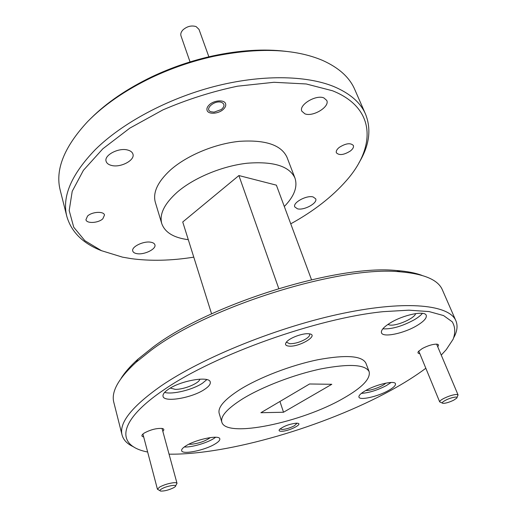 <?xml version="1.0" encoding="UTF-8"?>
<svg xmlns="http://www.w3.org/2000/svg" width="517" height="517" viewBox="0 0 517 517"><rect width="100%" height="100%" fill="white"/><g stroke="black" fill="none" stroke-linecap="round" stroke-linejoin="round"><path stroke-width="0.78" d="M223.279 109.384C218.497 113.979 208.241 114.638 207.071 110.367C206.535 108.602 207.285 106.754 209.314 104.809C214.07 100.143 224.443 99.484 225.593 103.723C226.142 105.539 225.373 107.42 223.279 109.384M188.291 239.688C173.809 237.82 164.975 232.482 161.782 223.667C159.171 214.29 164.328 203.788 177.26 192.162C193.869 177.796 222.375 165.944 247.281 163.217C273.538 161.201 289.43 166.157 294.961 178.074C297.805 186.831 294.257 196.305 284.311 206.496M161.782 223.667L155.346 202.386C152.631 192.673 157.614 181.926 170.293 170.138C186.592 155.578 214.71 143.784 239.403 141.335C265.447 139.629 281.313 144.954 287.006 157.31L294.961 178.074M102.831 218.788C98.404 223.111 86.643 223.816 85.932 219.731L87.541 216.074C91.942 211.679 103.833 211.001 104.499 215.046L102.831 218.788M350.39 150.99C343.876 155.016 339.204 155.617 336.386 152.793C335.856 151.19 336.826 149.381 339.294 147.364C345.834 143.293 350.526 142.666 353.369 145.484C353.912 147.125 352.917 148.967 350.39 150.99M150.79 242.221C153.09 242.622 154.46 243.475 154.887 244.787C156.548 248.961 144.34 255.004 137.037 253.673C134.64 253.291 133.212 252.419 132.766 251.055C131.079 246.906 143.539 240.767 150.79 242.221M313.147 196.964L315.687 198.799C317.865 203.103 303.957 210.678 297.443 208.803L294.768 206.91C292.538 202.658 306.691 194.954 313.147 196.964M323.926 97.946L326.763 100.447C330.033 106.799 312.856 117.185 304.881 113.818L301.838 111.194C298.522 104.945 316.042 94.34 323.926 97.946M127.744 150.053C130.581 150.809 132.3 152.14 132.921 154.04C135.254 160.18 120.629 167.928 111.549 165.453C108.57 164.716 106.754 163.346 106.121 161.343C103.762 155.249 118.748 147.371 127.744 150.053M290.748 223.829C313.645 211.22 332.244 196.751 346.545 180.42C375.549 147.532 376.454 108.299 332.534 90.772L306.238 83.974L273.965 82.287L237.607 86.177C212.073 91.535 187.141 99.458 162.81 109.947L129.812 128.145L102.857 148.767L83.431 170.293L72.218 191.284L69.188 210.548L73.724 227.209L84.878 240.689L101.513 250.693L122.464 257.136L131.098 258.623C150.453 261.221 171.347 260.73 193.778 257.149M358.966 162.816C369.358 145.652 371.561 129.457 365.577 114.225C360.595 102.605 349.977 93.37 333.724 86.513C305.87 75.191 260.923 74.422 214.051 86.565C167.198 98.766 122.128 123.13 95.38 149.529C71.281 174.526 61.769 196.848 66.855 216.5C71.462 232.204 83.127 243.649 101.862 250.842M365.577 114.225L354.752 89.48C349.576 77.414 338.855 67.727 322.602 60.411C294.839 48.65 258.506 47.293 213.618 56.347C192.098 61.109 171.373 68.205 151.449 77.628C125.204 90.301 103.923 104.957 87.619 121.611C64.102 146.996 54.976 169.899 60.237 190.314L66.855 216.5M91.115 118.141C106.922 102.469 127.195 88.672 151.927 76.749C171.405 67.533 191.665 60.599 212.707 55.939C239.552 50.201 264.025 48.682 286.127 51.37M309.328 333.84L309.612 334.299C309.948 335.565 308.714 337.11 305.915 338.919C300.371 342.112 294.994 343.715 289.779 343.727L286.722 342.344L286.651 341.808M297.107 423.197L294.373 425.769C290.263 427.895 286.25 429.136 282.321 429.498L280.02 428.968M415.603 313.599C415.015 318.097 397.075 326.098 389.986 325.077L387.873 324.463M385.856 383.129C382.664 386.361 371.135 390.684 366.165 390.522L365.739 390.509M210.348 437.569C205.449 441.111 199.103 443.347 191.303 444.277L188.912 444.206M199.833 379.148C199.452 383.213 183.987 389.618 175.257 389.359L170.306 388.086M121.081 378.386C124.791 372.376 130.452 365.946 138.065 359.095L152.974 347.178C209.579 304.015 337.905 264.161 396.707 270.54C406.918 271.289 415.332 272.898 421.95 275.38M133.838 446.966C127.402 444.116 123.479 440.141 122.083 435.055L113.83 402.407C110.993 391.931 118.367 378.58 135.971 362.352L151.177 350.222C208.946 306.258 340.541 265.376 400.358 271.832C424.211 273.868 438.229 279.897 442.403 289.914L455.891 320.766C457.907 325.645 457.248 331.184 453.907 337.381M343.236 398.4C362.016 387.737 370.657 378.832 369.157 371.684C365.37 364.498 349.421 363.548 321.296 368.834C294.464 374.411 262.306 386.729 242.609 398.859C227.228 408.592 220.3 416.347 221.825 422.131C226.019 438.487 301.902 422.408 343.236 398.4M369.157 371.684L365.887 363.154C362.016 355.735 346.06 354.591 318.013 359.716C291.265 365.157 259.269 377.455 239.714 389.702C224.443 399.531 217.599 407.428 219.182 413.38L221.825 422.131M143.681 436.917C141.658 436.51 141.367 435.585 142.795 434.144L144.237 433.052C150.602 429.64 156.593 428.108 162.209 428.47C164.135 428.923 164.341 429.873 162.823 431.307M308.584 333.756L308.92 333.788C319.991 334.732 299.795 347.153 289.1 346.138C285.222 345.757 284.505 344.212 286.935 341.511C290.696 337.498 302.852 333.142 308.584 333.756M419.81 353.654C417.865 353.486 417.452 352.704 418.576 351.308L422.318 348.523C428.005 345.563 432.865 344.109 436.897 344.16C438.72 344.412 438.985 345.253 437.692 346.687M296.189 423.19L297.689 423.268C303.227 424.024 289.003 431.152 281.817 431.275C279.238 431.333 278.501 430.7 279.594 429.375C283.801 426.124 289.326 424.063 296.189 423.19M122.083 435.055C118.787 422.951 131.796 406.569 161.104 385.915C202.89 357.286 279.413 326.427 343.54 313.218C407.803 299.925 449.583 305.069 455.891 320.766M416.902 325.62C403.919 333.478 382.903 337.847 381.494 332.819C380.777 330.311 383.717 327.002 390.303 322.905C403.279 314.814 425 310.329 426.234 315.338C426.932 318.02 423.824 321.445 416.902 325.62M382.813 328.844C391.808 329.31 402.349 326.253 414.427 319.687C418.111 317.49 420.78 315.376 422.428 313.341M388.286 390.619C377.649 396.61 359.742 400.649 358.953 397.134C358.552 395.537 360.834 393.321 365.797 390.477C376.441 384.344 394.833 380.228 395.473 383.75C395.86 385.43 393.463 387.724 388.286 390.619M361.357 393.385C368.989 392.842 377.32 390.245 386.335 385.604L391.117 382.47M214.91 444.077C204.7 450.359 182.184 454.921 181.648 450.688C181.357 449.389 182.889 447.722 186.223 445.673C196.421 439.23 219.499 434.635 219.796 438.855C220.087 440.226 218.458 441.964 214.91 444.077M184.239 446.992C191.167 447.483 205.96 443.302 213.353 438.81L215.699 437.246M204.409 389.488C191.994 397.954 164.076 402.756 163.049 396.352C162.59 394.393 164.38 392.028 168.419 389.262C180.795 380.499 209.559 375.697 210.245 382.037C210.723 384.137 208.778 386.619 204.409 389.488M164.632 392.403C172.374 394.788 192.783 389.766 202.528 383.181L206.839 379.62M169.059 454.165C228.301 455.005 325.083 426.351 390.419 390.632C403.9 383.284 415.707 375.827 425.834 368.266M441.247 355.089L446.21 349.699L453.099 339.288C455.535 332.741 455.251 326.912 452.239 321.807L443.567 315.57L429.065 311.57L408.824 310.174L383.304 311.654C317.276 318.181 215.356 354.5 164.729 389.243C115.944 421.982 116.467 445.99 147.468 451.981L147.655 452.02M311.512 279.716L276.382 185.157L238.893 175.554L182.734 221.987L211.589 313.858M238.893 175.554L278.741 288.48M283.529 412.236L260.898 412.721L309.56 383.982L331.804 384.293L283.529 412.236L279.93 401.476M208.874 56.812L199 29.379L196.092 26.58C191.458 25.217 187.083 26.315 182.966 29.883C181.053 31.925 180.394 33.922 180.989 35.873L190.049 61.917M211.207 111.801C203.588 109.72 214.445 99.71 221.547 102.379C224.889 104.04 224.798 106.431 221.263 109.559L214.083 112.137L211.207 111.801M159.934 490.659L157.439 489.256L159.617 487.059C163.883 484.83 168.516 483.389 173.512 482.729C175.638 482.542 176.801 482.742 177.014 483.33L175.599 485.909M161.672 488.875C166.765 485.818 178.41 483.983 175.147 486.717L173.796 487.654C168.897 490.026 164.542 491.176 160.722 491.092C159.398 490.788 159.714 490.051 161.672 488.875M442.287 403.04L439.689 401.896C439.515 401.134 440.872 399.99 443.754 398.458C448.782 396.028 453.066 394.691 456.621 394.452L458.068 394.917L457.002 397.457M445.538 400.268C450.947 397.399 458.973 395.919 456.679 398.187L453.661 400.203C449.286 402.278 445.744 403.331 443.037 403.363C441.492 403.047 442.326 402.013 445.538 400.268M151.927 76.749L151.449 77.628M212.707 55.939L213.618 56.347M396.707 270.54L400.358 271.832M138.065 359.095L135.971 362.352M157.439 489.256L142.925 434.028M177.014 483.33L162.041 428.438M439.689 401.896L418.764 351.101M458.068 394.917L436.619 344.135"/></g></svg>
